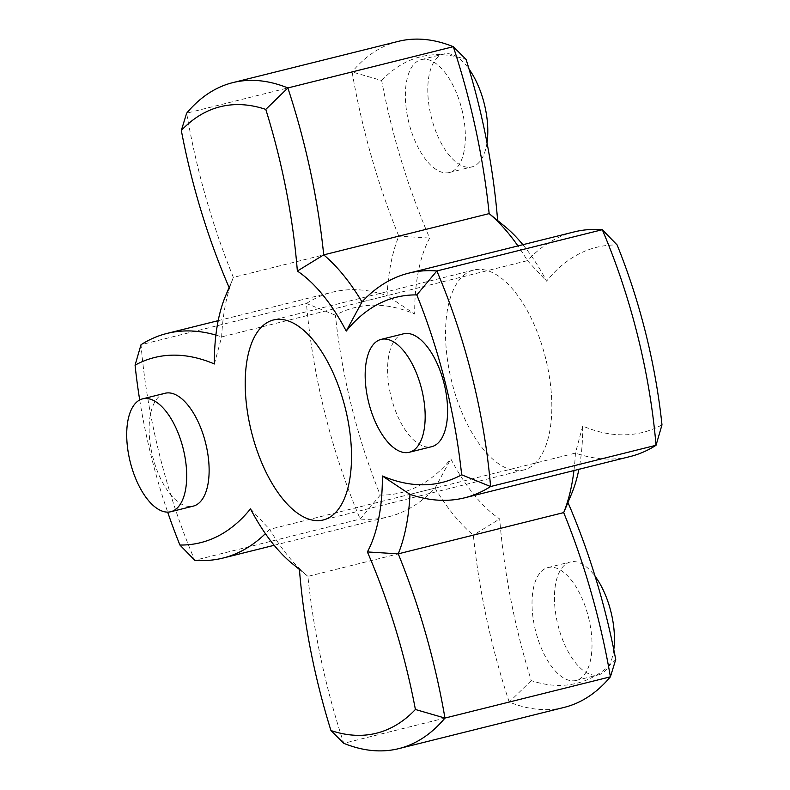 <?xml version="1.0" encoding="UTF-8"?>
<svg xmlns="http://www.w3.org/2000/svg" width="790" height="790" viewBox="0 0 790 790"><rect width="100%" height="100%" fill="white"/><g stroke="black" fill="none" stroke-linecap="round" stroke-linejoin="round"><path stroke-width="0.59" stroke-dasharray="3.95 2.96" d="M615.726 659.541A322.824 151.561 76 0 1 531.275 680.605A360.635 169.307 76 0 1 519.405 638.221A360.635 169.307 76 0 1 499.695 518.951A162.868 76.462 76 0 1 450.823 458.911A360.635 169.307 76 0 1 380.257 495.093A322.824 151.561 76 0 1 351.639 406.692A322.824 151.561 76 0 1 335.404 315.2A360.635 169.307 76 0 1 414.691 314.015A162.868 76.462 76 0 1 429.661 238.067A360.635 169.307 76 0 1 391.07 123.497A360.635 169.307 76 0 1 381.659 80.511L352.093 71.93A380.997 178.866 -104 0 0 364.358 130.162A380.997 178.866 -104 0 0 398.802 236.151A183.231 86.021 -104 0 0 387.08 295.648A380.997 178.866 -104 0 0 332.422 292.182A380.997 178.866 -104 0 0 306.461 303.469A343.186 161.12 -104 0 0 324.917 413.348A343.186 161.12 -104 0 0 360.21 519.04A380.997 178.866 -104 0 0 388.433 516.818A380.997 178.866 -104 0 0 435.063 488.101A183.231 86.021 -104 0 0 473.348 535.126A380.997 178.866 -104 0 0 492.693 644.887A380.997 178.866 -104 0 0 509.204 702.053A343.186 161.12 -104 0 0 564.277 707.366M531.275 680.605L509.204 702.053L343.759 743.311A380.997 178.866 76 0 1 307.903 576.384L473.348 535.126L499.695 518.951M380.257 495.093L360.21 519.04L194.765 560.288A343.186 161.12 76 0 1 141.015 344.716L306.461 303.469L335.404 315.2M451.752 381.728A103.056 48.378 76 0 1 473.763 270.032A103.056 48.378 76 0 1 545.633 358.324A103.056 48.378 76 0 1 523.622 470.02A103.056 48.378 76 0 1 451.752 381.728M588.511 617.395A58.164 27.304 76 0 1 576.088 680.447A58.164 27.304 76 0 1 535.521 630.608A58.164 27.304 76 0 1 547.944 567.566A58.164 27.304 76 0 1 588.511 617.395M613.79 649.617A58.164 27.304 76 0 1 598.514 674.848A58.164 27.304 76 0 1 557.947 625.018A58.164 27.304 76 0 1 570.37 561.976A58.164 27.304 76 0 1 595.077 576.226M461.864 109.445A58.164 27.304 76 0 1 449.441 172.487A58.164 27.304 76 0 1 408.874 122.657A58.164 27.304 76 0 1 421.297 59.605A58.164 27.304 76 0 1 461.864 109.445M486.996 142.704A58.164 27.304 76 0 1 471.867 166.897A58.164 27.304 76 0 1 431.3 117.068A58.164 27.304 76 0 1 443.723 54.016A58.164 27.304 76 0 1 469.053 69.135M398.229 41.386A343.186 161.12 -104 0 0 352.093 71.93L186.647 113.177A380.997 178.866 76 0 0 233.356 277.399L398.802 236.151L429.661 238.067M139.702 399.977A322.824 151.561 -104 0 0 167.668 512.118M403.532 333.805A58.164 27.304 -104 0 0 391.099 396.847A58.164 27.304 -104 0 0 431.676 446.686M165.061 393.262A58.164 27.304 -104 0 0 152.628 456.304A58.164 27.304 -104 0 0 193.204 506.143M661.981 424.852A360.635 169.307 76 0 1 582.694 426.037A162.868 76.462 76 0 1 578.892 469.329M571.506 494.026A162.868 76.462 76 0 1 567.724 501.986A360.635 169.307 76 0 1 567.951 502.509M381.659 80.511A322.824 151.561 76 0 1 466.11 59.448M497.641 220.538A360.635 169.307 76 0 1 497.69 221.101A162.868 76.462 76 0 1 504.771 226.355M522.881 244.703A162.868 76.462 76 0 1 546.562 281.141A360.635 169.307 76 0 1 617.128 244.959M299.371 568.899L307.903 576.384A183.231 86.021 76 0 1 269.617 529.349L435.063 488.101L450.823 458.911M250.489 508.859L269.617 529.349A380.997 178.866 76 0 1 265.401 533.655M409.98 494.352L575.426 453.104A380.997 178.866 -104 0 0 630.074 456.561M573.955 470.554A183.231 86.021 -104 0 0 575.426 453.104L582.694 426.037M361.998 301.899L527.443 260.651A183.231 86.021 -104 0 0 517.944 245.927M574.073 231.934A380.997 178.866 -104 0 0 527.443 260.651L546.562 281.141M215.887 335.079A380.997 178.866 76 0 1 221.635 336.896L387.08 295.648L414.691 314.015M214.367 363.963L221.635 336.896A183.231 86.021 76 0 1 233.356 277.399L229.337 288.014M497.69 221.101L490.294 214.544M564.277 511.249L567.724 501.986M473.763 270.032L273.429 319.98M576.088 680.447L598.514 674.848M449.441 172.487L471.867 166.897M274.179 545.298L388.433 516.818M218.168 320.671L332.422 292.182M421.297 59.605L443.723 54.016M547.944 567.566L570.37 561.976M523.622 470.02L323.298 519.968M229.11 287.491L232.783 278.751M299.41 569.462L306.757 575.456"/><path stroke-width="1.19" d="M167.668 512.118A322.824 151.561 -104 0 0 179.922 545.041A360.635 169.307 -104 0 0 250.489 508.859A162.868 76.462 -104 0 0 292.29 563.645A162.868 76.462 -104 0 0 299.371 568.899A360.635 169.307 -104 0 0 330.951 730.553A322.824 151.561 -104 0 0 415.402 709.489A360.635 169.307 -104 0 0 405.991 666.503A360.635 169.307 -104 0 0 367.39 551.933A162.868 76.462 -104 0 0 382.36 475.985A360.635 169.307 -104 0 0 461.656 474.8A322.824 151.561 -104 0 0 445.422 383.308A322.824 151.561 -104 0 0 416.804 294.907A360.635 169.307 -104 0 0 346.237 331.089A162.868 76.462 -104 0 0 297.356 271.049A360.635 169.307 -104 0 0 277.655 151.779A360.635 169.307 -104 0 0 265.786 109.395A322.824 151.561 -104 0 0 181.325 130.459A360.635 169.307 -104 0 0 229.337 288.014A162.868 76.462 -104 0 0 225.545 295.974A162.868 76.462 -104 0 0 214.367 363.963A360.635 169.307 -104 0 0 135.07 365.148A322.824 151.561 -104 0 0 139.702 399.977M181.325 130.459L186.647 113.177A343.186 161.12 76 0 1 232.783 82.634A343.186 161.12 76 0 1 287.856 87.947A380.997 178.866 76 0 1 304.367 145.113A380.997 178.866 76 0 1 323.712 254.874A183.231 86.021 76 0 1 361.998 301.899A380.997 178.866 76 0 1 408.628 273.182A380.997 178.866 76 0 1 436.85 270.96A343.186 161.12 76 0 1 472.134 376.652A343.186 161.12 76 0 1 490.59 486.531A380.997 178.866 76 0 1 464.629 497.819A380.997 178.866 76 0 1 409.98 494.352A183.231 86.021 76 0 1 398.249 553.849A380.997 178.866 76 0 1 432.703 659.838A380.997 178.866 76 0 1 444.958 718.071L610.403 676.823A380.997 178.866 -104 0 0 598.149 618.59A380.997 178.866 -104 0 0 563.695 512.601A183.231 86.021 -104 0 0 573.955 470.554M578.892 469.329A162.868 76.462 76 0 1 571.506 494.026L563.695 512.601L398.249 553.849L367.39 551.933M461.656 474.8L490.59 486.531L656.036 445.284A343.186 161.12 -104 0 0 637.579 335.394A343.186 161.12 -104 0 0 602.296 229.712L436.85 270.96L416.804 294.907M297.356 271.049L323.712 254.874L489.158 213.616A380.997 178.866 -104 0 0 469.813 103.865A380.997 178.866 -104 0 0 453.302 46.689L287.856 87.947L265.786 109.395M345.309 408.272A103.056 48.378 -104 0 0 273.429 319.98A103.056 48.378 -104 0 0 251.418 431.676A103.056 48.378 -104 0 0 323.298 519.968A103.056 48.378 -104 0 0 345.309 408.272M409.25 452.275L431.676 446.686A58.164 27.304 -104 0 0 444.099 383.634A58.164 27.304 -104 0 0 403.532 333.805L381.106 339.394A58.164 27.304 -104 0 0 368.673 402.446A58.164 27.304 -104 0 0 409.25 452.275A58.164 27.304 -104 0 0 421.672 389.233A58.164 27.304 -104 0 0 381.106 339.394M170.778 511.732L193.204 506.143A58.164 27.304 -104 0 0 205.627 443.091A58.164 27.304 -104 0 0 165.061 393.262L142.635 398.851A58.164 27.304 -104 0 0 130.212 461.903A58.164 27.304 -104 0 0 170.778 511.732A58.164 27.304 -104 0 0 183.201 448.69A58.164 27.304 -104 0 0 142.635 398.851M595.077 576.226A58.164 27.304 76 0 1 610.937 611.806A58.164 27.304 76 0 1 613.79 649.617M469.053 69.135A58.164 27.304 76 0 1 484.29 103.855A58.164 27.304 76 0 1 486.996 142.704M497.641 220.538A360.635 169.307 76 0 0 466.11 59.448L453.302 46.689A343.186 161.12 -104 0 0 398.229 41.386L232.783 82.634M415.402 709.489L444.958 718.071A343.186 161.12 76 0 1 398.832 748.614L564.277 707.366A343.186 161.12 -104 0 0 610.403 676.823L615.726 659.541A360.635 169.307 76 0 0 567.951 502.509M398.832 748.614A343.186 161.12 76 0 1 343.759 743.311L330.951 730.553M408.628 273.182L574.073 231.934A380.997 178.866 -104 0 1 602.296 229.712L617.128 244.959A322.824 151.561 76 0 1 661.981 424.852L656.036 445.284A380.997 178.866 -104 0 1 630.074 456.561L464.629 497.819M517.944 245.927A183.231 86.021 -104 0 0 489.158 213.616L504.771 226.355A162.868 76.462 76 0 1 522.881 244.703M265.401 533.655A380.997 178.866 76 0 1 222.987 558.066A380.997 178.866 76 0 1 194.765 560.288L179.922 545.041M135.07 365.148L141.015 344.716A380.997 178.866 76 0 1 166.976 333.439A380.997 178.866 76 0 1 215.887 335.079M361.998 301.899L346.237 331.089M409.98 494.352L382.36 475.985M222.987 558.066L274.179 545.298M166.976 333.439L218.168 320.671M225.545 295.974L229.11 287.491M292.29 563.645L299.41 569.462"/></g></svg>
